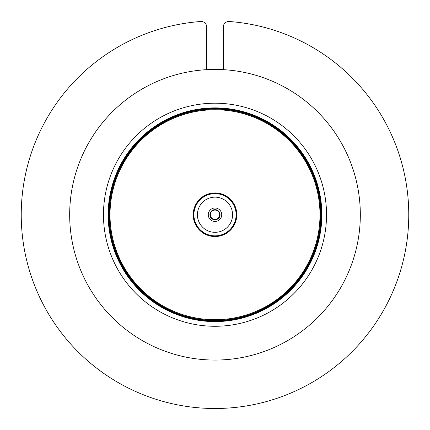 <?xml version="1.0" encoding="UTF-8"?>
<svg xmlns="http://www.w3.org/2000/svg" width="430" height="430" viewBox="0 0 430 430"><rect width="100%" height="100%" fill="white"/><g stroke="black" fill="none" stroke-linecap="round" stroke-linejoin="round"><path stroke-width="0.64" d="M206.696 69.655L206.696 27.02A5.536 5.536 0 0 0 200.751 21.5A193.763 193.763 0 0 0 49.622 315.706A193.763 193.763 0 0 0 380.378 315.706A193.763 193.763 0 0 0 229.249 21.5A5.536 5.536 0 0 0 223.304 27.02L223.304 69.655M215 360.06A145.324 145.324 0 0 0 360.324 214.737A145.324 145.324 0 0 0 215 69.418A145.324 145.324 0 0 0 69.676 214.737A145.324 145.324 0 0 0 215 360.06M215 320.968A106.231 106.231 0 0 0 321.231 214.737A106.231 106.231 0 0 0 215 108.505A106.231 106.231 0 0 0 108.769 214.737A106.231 106.231 0 0 0 215 320.968M215 108.623A106.113 106.113 0 0 0 108.887 214.737A106.113 106.113 0 0 0 215 320.855A106.113 106.113 0 0 0 321.113 214.737A106.113 106.113 0 0 0 215 108.623M215 236.543A21.806 21.806 0 0 0 236.806 214.737A21.806 21.806 0 0 0 215 192.93A21.806 21.806 0 0 0 193.194 214.737A21.806 21.806 0 0 0 215 236.543M215 193.226A21.511 21.511 0 0 0 193.489 214.737A21.511 21.511 0 0 0 215 236.247A21.511 21.511 0 0 0 236.511 214.737A21.511 21.511 0 0 0 215 193.226M215 235.844A21.108 21.108 0 0 0 236.108 214.737A21.108 21.108 0 0 0 215 193.629A21.108 21.108 0 0 0 193.892 214.737A21.108 21.108 0 0 0 215 235.844M215 326.273A111.537 111.537 0 0 0 326.537 214.737A111.537 111.537 0 0 0 215 103.2A111.537 111.537 0 0 0 103.463 214.737A111.537 111.537 0 0 0 215 326.273M215 321.592A106.855 106.855 0 0 0 321.855 214.737A106.855 106.855 0 0 0 215 107.882A106.855 106.855 0 0 0 108.145 214.737A106.855 106.855 0 0 0 215 321.592M215 320.42A105.678 105.678 0 0 0 320.678 214.737A105.678 105.678 0 0 0 215 109.059A105.678 105.678 0 0 0 109.322 214.737A105.678 105.678 0 0 0 215 320.42M215 319.726A104.99 104.99 0 0 0 319.99 214.737A104.99 104.99 0 0 0 215 109.752A104.99 104.99 0 0 0 110.01 214.737A104.99 104.99 0 0 0 215 319.726M215 232.324A17.587 17.587 0 0 0 232.587 214.737A17.587 17.587 0 0 0 215 197.15A17.587 17.587 0 0 0 197.413 214.737A17.587 17.587 0 0 0 215 232.324M208.265 214.737A6.735 6.735 0 0 0 215 221.471A6.735 6.735 0 0 0 221.735 214.737A6.735 6.735 0 0 0 215 208.007A6.735 6.735 0 0 0 208.265 214.737M215 219.816A5.079 5.079 0 0 0 220.079 214.737A5.079 5.079 0 0 0 215 209.657A5.079 5.079 0 0 0 209.921 214.737A5.079 5.079 0 0 0 215 219.816M215 219.402A4.665 4.665 0 0 0 219.666 214.737A4.665 4.665 0 0 0 215 210.071A4.665 4.665 0 0 0 210.334 214.737A4.665 4.665 0 0 0 215 219.402M109.322 214.737C107.618 270.223 158.127 321.468 213.339 320.404C268.492 323.199 320.587 273.566 320.629 218.058C324.225 161.449 273.045 107.887 216.661 109.069C160.342 106.113 107.5 158.041 109.322 214.737"/></g></svg>
